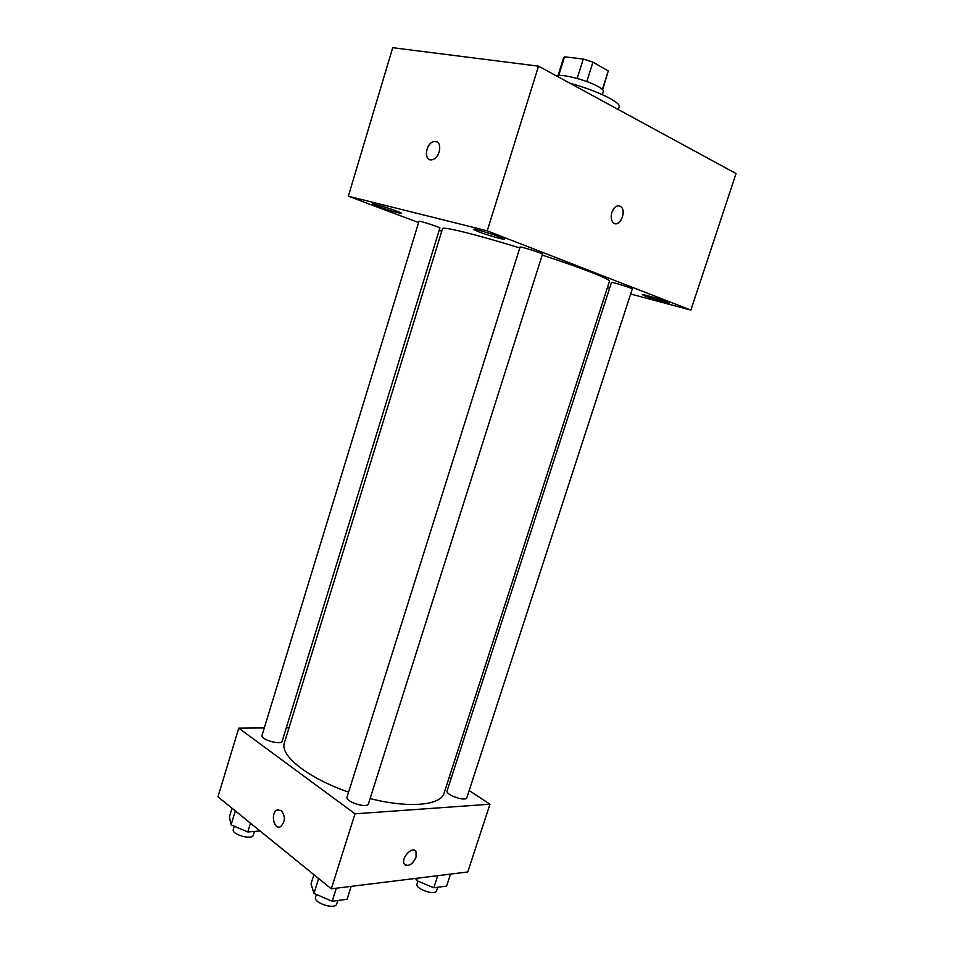 <?xml version="1.0" encoding="UTF-8"?>
<svg xmlns="http://www.w3.org/2000/svg" width="954" height="954" viewBox="0 0 954 954"><rect width="100%" height="100%" fill="white"/><g stroke="black" fill="none" stroke-linecap="round" stroke-linejoin="round"><path stroke-width="1.43" d="M558.698 75.533L564.565 56.823L563.635 57.657L558.007 75.64M564.565 56.823L583.288 59.029L592.959 62.153L608.27 70.93L602.642 89.712M602.391 89.461L608.27 70.93M586.817 81.567L592.959 62.153M556.814 76.105C559.509 73.112 586.77 79.969 598.182 86.575C601.926 88.686 603.655 90.296 603.369 91.429L602.344 94.661M577.158 78.466L583.288 59.029M618.287 109.531L619.146 106.824C621.519 102.591 596.011 90.189 569.943 83.248M418.603 222.58L348.341 196.214L392.714 47.7L538.521 66.16L736.047 173.556L690.875 310.098L630.666 294.011M377.319 206.207C385.821 209.439 401.574 214.066 401.3 213.243C402.409 212.444 372.024 202.653 372.454 203.953L377.319 206.207M644.976 295.955C651.892 298.685 669.625 303.825 669.303 303.002C670.304 302.311 641.839 293.498 642.269 294.643L644.976 295.955M477.823 231.476C486.576 234.911 504.738 240.169 504.451 239.18C505.668 238.226 472.993 227.851 473.446 229.342L477.823 231.476M441.738 231.25L439.174 230.296M348.341 196.214L487.232 230.844L538.521 66.16M487.232 230.844L690.875 310.098M611.872 212.348C610.691 216.57 611.073 219.921 613.005 222.389C618.359 228.817 627.076 212.659 621.316 207.006C617.679 204.418 614.531 206.195 611.872 212.348M615.068 223.63C620.827 225.382 626.039 211.514 621.304 207.006L619.229 205.79M609.57 288.382L607.364 287.786M429.491 159.473C423.397 157.374 427.034 142.671 433.927 141.597L435.823 141.55C442.799 142.373 439.663 158.471 432.281 159.688C423.564 162.085 425.293 143.064 433.915 141.586L436.705 141.824M439.889 227.97C440.665 227.41 418.687 220.386 418.997 221.292L262.028 735.367C260.203 739.493 281.394 745.611 282.181 741.186L439.889 227.97M632.311 288.955C633.086 288.394 611.168 281.573 611.478 282.467L447.104 790.89C445.232 794.92 465.993 802.016 466.864 797.639L632.311 288.955M542.492 254.181C543.351 253.514 519.727 246.06 520.049 247.11L347.065 796.984C344.966 801.73 367.457 808.837 368.459 803.757L542.492 254.181M370.104 798.57C408.884 808.491 440.986 805.403 444.075 793.156L609.463 281.275C610.977 279.462 582.071 268.05 542.206 255.088M519.787 247.957C476.666 234.553 442.155 226.098 442.537 228.65L284.411 742.808C279.474 755.318 307.868 778.154 348.592 792.118M264.294 727.938L238.774 728.152L354.995 813.822L489.962 804.222L469.177 790.52M451.075 778.595L449.191 777.343M289.05 727.735L286.307 727.759M238.774 728.152L217.953 796.805L331.312 888.818L354.995 813.822M331.312 888.818L467.77 871.968L489.962 804.222M415.085 850.622L416.016 851.707L416.063 857.181C412.188 864.837 408.24 867.079 404.246 863.895C400.632 857.908 412.999 845.196 416.027 851.707L416.075 857.181C413.034 863.764 409.397 866.375 405.164 864.98M281.239 810.483C285.496 816.314 285.318 821.692 280.691 826.605C274.025 830.612 270.197 813.166 277.006 810.018L281.239 810.483M279.188 827.058C272.999 827.965 271.079 812.665 277.018 810.018L278.532 809.576M232.025 808.229L229.401 816.839L231.083 824.864L247.802 831.948L260.06 830.982M231.083 824.864L235.34 810.912M247.802 831.948L250.485 823.207M254.444 831.423L253.311 835.144C252.25 840.426 231.202 834.464 233.289 829.467L234.279 826.224M415.574 878.419L416.576 880.566L433.796 887.78L446.603 886.087L450.515 874.102M416.576 880.566L417.339 878.205M433.796 887.78L437.731 875.677M437.707 887.256L436.562 890.774C435.418 896.021 414.859 888.866 417.005 883.976L417.935 881.138M313.902 874.687L311.028 883.857L313.961 893.421L332.183 901.232L347.065 899.264L351.155 886.373M313.961 893.421L318.636 878.539M332.183 901.232L336.309 888.21M337.823 900.481L336.726 903.963C335.403 910.044 313.115 902.985 315.524 897.261L316.406 894.458"/></g></svg>
